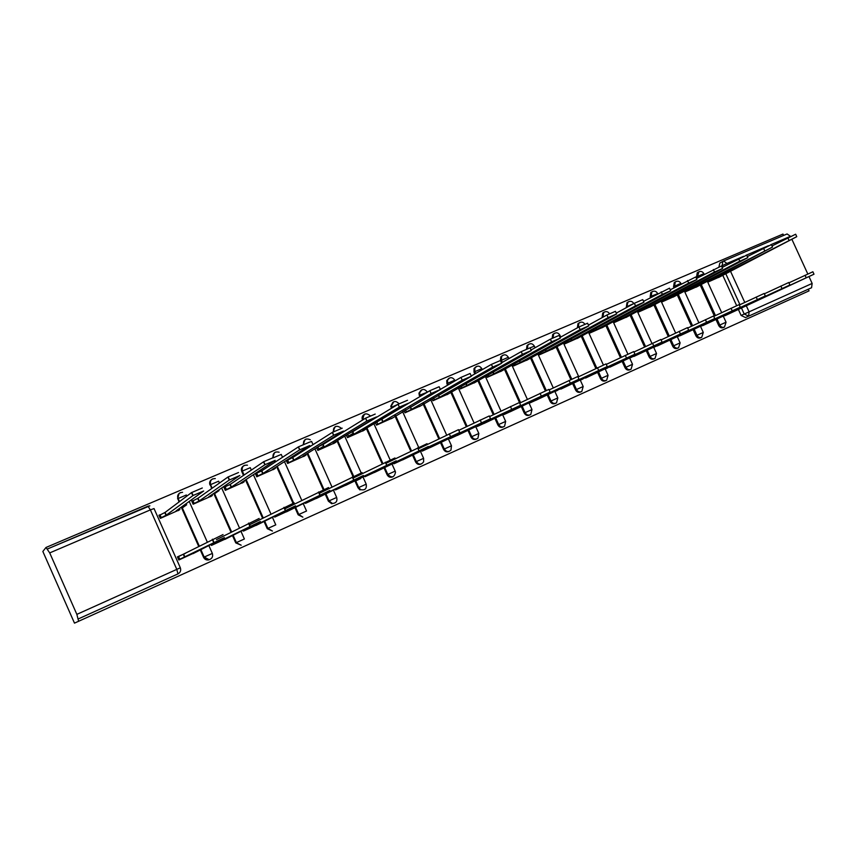 <?xml version="1.0" encoding="UTF-8"?>
<svg xmlns="http://www.w3.org/2000/svg" width="857" height="857" viewBox="0 0 857 857"><rect width="100%" height="100%" fill="white"/><g stroke="black" fill="none" stroke-linecap="round" stroke-linejoin="round"><path stroke-width="1.29" d="M675.23 281.964L674.255 282.489L673.548 286.795L674.566 286.249L675.273 281.942L675.969 281.514M698.134 272.205L697.255 272.676L696.537 276.961L697.577 276.404L698.926 271.733M783.63 235.439L782.987 234.057L45.999 547.473L42.85 551.469L74.484 623.135L809.051 290.866L808.29 289.216M78.63 621.357L76.851 614.362L49.717 552.904L45.999 547.473M748.547 316.201L745.526 317.561L741.123 315.44L738.391 309.452M736.666 305.681L722.783 275.322M743.662 256.307L726.95 263.442L723.608 260.999L787.09 233.961L790.529 236.339M791.857 239.242L807.808 274.004M808.976 276.543L812.147 283.442L811.558 287.738L748.632 316.158L744.219 314.026L741.444 307.974M707.571 280.935L708.075 282.039L720.983 276.265M723.544 315.89L736.549 310.309M700.844 326.035L714.074 320.357M684.743 290.737L685.257 291.883L698.391 286.002M677.737 336.351L691.213 330.588M661.497 300.7L662.043 301.9L675.402 295.922M654.223 346.86L667.946 340.99M637.833 310.845L638.401 312.098L652.006 306.013M630.281 357.551L644.25 351.584M613.741 321.171L614.34 322.489L628.192 316.287M605.91 368.435L620.136 362.372M589.22 331.67L589.841 333.052L603.949 326.753M581.078 379.522L595.572 373.363M564.227 342.372L564.892 343.818L579.257 337.401M555.797 390.813L570.558 384.547M538.785 353.255L539.482 354.787L554.115 348.242M530.033 402.308L530.247 402.801L545.084 395.945M512.85 364.332L513.589 365.96L528.501 359.297M503.777 414.027L504.012 414.542L519.128 407.546M486.433 375.612L487.215 377.337L502.406 370.556M477.028 425.961L477.274 426.497L492.679 419.384M459.502 387.096L460.327 388.939L475.806 382.018M449.764 438.131L450.011 438.688L465.715 431.435M432.046 398.794L432.924 400.755L448.714 393.717M421.955 450.525L422.222 451.125L438.238 443.733M404.043 410.707L404.997 412.806L421.087 405.629M393.609 463.166L393.899 463.798L410.224 456.256M375.495 422.822L376.512 425.104L392.924 417.777M364.696 476.053L364.996 476.728L381.654 469.036M346.357 435.163L347.471 437.627L364.204 430.16M353.18 433.342L348.467 436.17M335.194 489.186L335.526 489.904L352.506 482.073M316.629 447.718L317.84 450.418L334.916 442.801M323.539 446.283L318.847 449.154M305.103 502.577L305.456 503.359L322.789 495.367M286.281 460.477L287.62 463.455L305.028 455.688M274.379 516.235L274.765 517.092L292.451 508.929M255.515 473.964L256.682 473.203L255.418 473.75L256.768 476.771L274.54 468.843M243.024 530.151L243.442 531.094L261.503 522.77M224.031 487.515L225.134 486.776L223.923 487.301L225.284 490.354L243.431 482.255M219.038 490.632L214.464 493.761M210.993 544.345L211.465 545.406L229.901 536.9M192.857 500.67L191.775 501.131L193.146 504.216L211.668 495.957M186.687 504.773L182.166 508.008M185.53 553.268L177.431 556.879L178.824 560.007L197.646 551.33M159.927 514.832L158.941 515.261L160.334 518.378L179.242 509.947M208.797 545.448L212.343 553.408C213.232 556.45 212.204 558.539 209.226 559.696L208.787 559.9C206.43 560.296 204.694 559.45 203.58 557.361L200.206 549.787M198.706 546.412L181.266 507.173M178.974 501.998L177.967 498.581C177.11 495.957 177.902 493.986 180.334 492.657M235.75 542.888L241.203 545.223L235.75 542.888L232.429 535.421M230.983 532.176L213.725 493.418M211.593 488.619L210.426 484.698C209.569 482.116 210.34 480.166 212.718 478.859M267.266 528.705L267.909 528.405L272.44 531.051L267.266 528.705L263.988 521.356M262.585 518.206L245.498 479.909M243.495 475.399L241.728 471.446L242.21 471.104C241.363 468.554 242.103 466.626 244.438 465.34M298.14 514.811L298.804 514.5L302.896 517.157L298.14 514.811L294.904 507.558M293.008 503.327L276.618 466.637M274.711 462.373L274.122 461.045M333.373 490.075L336.672 497.446C337.529 501.174 336.115 503.177 332.409 503.477L331.788 503.755L328.392 501.195L325.189 494.039M323.303 489.818L307.106 453.621M305.285 449.55L304.878 448.64M362.95 476.888L366.207 484.151C366.882 488.736 365.007 490.558 360.593 489.615L359.94 489.915L358.044 487.847L354.873 480.788M353.02 476.631L336.972 440.841M335.226 436.941L334.958 436.352M392.87 476.813C390.438 477.852 388.521 477.167 387.107 474.767L383.979 467.793M382.19 463.808L366.25 428.307M362.554 420.059L363.057 419.319C362.297 416.898 362.961 415.109 365.071 413.952M421.301 463.969C418.912 465.008 417.016 464.333 415.602 461.944L412.506 455.046M410.782 451.211L394.948 415.999M391.478 408.275L391.478 405.757L393.759 401.729M449.175 451.382C446.829 452.41 444.954 451.746 443.551 449.368L440.477 442.544M438.816 438.848L423.09 403.926M419.823 396.662L419.684 392.677L421.901 389.742M476.524 439.03C474.21 440.059 472.357 439.395 470.964 437.027L467.922 430.289M466.304 426.711L450.696 392.077M447.6 385.2L446.915 383.7L447.686 383.25L447.504 380.154L449.497 377.991M503.348 426.904C501.077 427.943 499.245 427.279 497.853 424.922L494.843 418.259M493.268 414.788L477.778 380.454M474.821 373.92L474.007 372.12L474.81 371.659L474.832 368.103L476.567 366.453M529.669 415.013C527.441 416.052 525.62 415.399 524.238 413.053L521.249 406.454M519.728 403.079L519.46 402.501M519.449 402.458L504.334 369.035M555.507 403.347C553.301 404.375 551.512 403.733 550.13 401.397L547.173 394.873M545.373 390.888L530.408 357.84M580.864 391.885C578.7 392.924 576.922 392.281 575.54 389.956L572.615 383.497M570.837 379.576L556 346.839M605.813 380.626L605.695 380.679C603.574 381.665 601.85 381.011 600.5 378.73L597.618 372.399L595.594 373.277L662.075 342.072L582.931 378.644M595.861 368.521L581.25 336.319M630.323 369.56L630.077 369.678C628.01 370.61 626.317 369.945 624.999 367.707L622.15 361.429M620.436 357.669L605.91 325.703M602.225 317.593L603.049 316.822L603.639 312.559L604.571 311.927M654.384 358.697L654.03 358.858C652.006 359.747 650.345 359.083 649.06 356.876L646.232 350.663M644.56 346.999L630.12 315.269M626.596 307.502L627.956 302.157L628.792 301.61M678.016 348.038L677.555 348.242C675.573 349.078 673.956 348.413 672.691 346.239L669.885 340.09M668.256 336.522L653.912 305.017M650.517 297.572L650.163 296.79L651.159 296.254L651.823 291.948L652.595 291.466M701.208 337.562L700.683 337.797C698.744 338.611 697.148 337.937 695.905 335.794L693.12 329.699M691.535 326.217L677.276 294.947M674.009 287.791L673.548 286.795M724.004 327.267L723.404 327.535C721.498 328.317 719.934 327.642 718.712 325.531L715.949 319.49M714.395 316.083L700.233 285.049M697.084 278.161L696.537 276.961M287.641 459.888L286.367 460.434M179.102 493.428L177.581 498.881M211.593 479.545C209.729 480.97 209.183 482.802 209.986 485.019M243.399 465.972C241.481 467.365 240.924 469.186 241.728 471.446M274.54 452.689L272.644 457.659M305.038 439.684L303.11 444.601M334.926 426.936L333.03 432.003M364.225 414.456C362.265 415.666 361.654 417.423 362.404 419.726L362.447 419.823M392.935 402.222L390.781 406.186L391.156 407.546M421.087 390.224L418.966 393.117L419.309 395.516M448.704 378.451L446.743 380.604L446.915 383.7M475.764 366.925L474.028 368.564L474.007 372.12M502.298 355.623L500.788 356.908L500.434 360.347M500.477 360.476L501.42 360.283L501.613 356.437L503.123 355.141M528.341 344.525L527.012 345.575L526.498 349.12M553.89 333.641L552.722 334.498L552.144 338.279M578.989 322.95L577.95 323.678L577.393 327.835M603.628 312.451L602.696 313.073L602.107 317.336M627.827 302.146L626.992 302.682L626.349 306.977M651.599 292.012L650.838 292.494L650.163 296.79M720.726 262.563L719.848 263.035L718.948 266.859M177.495 557.029L178.813 556.439M714.609 277.272L715.145 278.439L708 281.878M718.562 277.518L796.764 236.671L715.145 278.439M772.007 245.938L795.65 234.229L796.721 236.586M725.043 315.665L814 274.208L725.675 314.905M788.922 282.842L812.875 271.765L813.989 274.186M723.629 316.083L725.761 315.097M691.738 287.074L692.295 288.295L685.182 291.712M696.023 287.245L772.521 247.062L692.295 288.295M747.304 256.586L771.396 244.609L772.478 246.977M668.46 297.036L669.049 298.322L661.968 301.739M673.088 297.133L747.807 257.668L739.784 261.181L669.049 298.322M722.119 267.438L746.661 255.182L747.754 257.571M702.804 325.606L789.897 284.974L702.933 325.06M764.348 293.812L788.761 282.51L789.886 284.952M700.94 326.238L703.029 325.264M680.169 335.73L765.322 295.944L679.783 335.398M739.291 304.996L764.187 293.458L765.322 295.933M677.844 336.565L679.88 335.612M644.764 307.17L645.375 308.531L638.326 311.937M649.745 307.213L722.601 268.477L714.492 272.023L645.375 308.531M696.441 278.504L721.455 265.97L722.547 268.38M620.629 317.486L621.282 318.922L614.265 322.318M625.974 317.465L696.891 279.5L688.696 283.089L621.282 318.922M670.249 289.805L695.734 276.961L696.848 279.393M596.054 327.995L596.74 329.495L589.766 332.88M601.785 327.899L670.677 290.748L662.375 294.369L596.74 329.495M643.532 301.343L669.51 288.188L670.624 290.63M657.148 346.035L740.277 307.138L656.226 345.917M713.742 316.394L739.13 304.621L740.266 307.117M654.33 347.085L656.333 346.153M633.719 356.512L714.727 318.558L632.241 356.63M687.678 328.038L713.57 316.008L714.717 318.525M630.398 357.787L632.348 356.876M609.863 367.182L688.664 330.191L607.817 367.546M661.09 339.908L687.496 327.631L688.653 330.17M606.028 368.692L607.924 367.792M571.03 338.676L571.758 340.283L564.817 343.646M577.157 338.526L643.928 302.221L635.53 305.874L571.758 340.283M616.269 313.116L634.351 303.282L642.75 299.629L643.875 302.103M633.966 352.023L660.897 339.479L662.065 342.05M585.588 378.044L597.554 372.356M581.207 379.79L583.06 378.923M545.534 349.56L546.295 351.252L539.396 354.616M552.069 349.356L616.633 313.93L608.127 317.626L546.295 351.252M588.448 325.146L606.938 315.001L615.444 311.316L616.579 313.801M560.864 389.11L634.951 354.198L557.596 389.967M606.274 364.396L633.752 351.574L634.93 354.166M555.925 391.103L557.725 390.246M519.546 360.636L520.37 362.436L513.504 365.778M526.519 360.379L588.78 325.874L580.157 329.613L520.37 362.436M560.049 337.444L578.957 326.967L587.581 323.228L588.716 325.746M535.689 400.369L607.259 366.56L531.779 401.483M578.004 377.026L606.049 363.914L607.238 366.539M530.172 402.619L531.918 401.794M493.064 371.906L493.943 373.834L487.13 377.166M500.488 371.606L560.339 338.076L551.597 341.857L493.943 373.834M531.061 349.999L550.387 339.179L559.128 335.398L560.274 337.937M510.044 411.842L578.989 379.19L505.469 413.224M549.144 389.924L577.768 376.523L578.968 379.169M503.927 414.349L505.619 413.556M466.069 383.379L467.011 385.446L460.252 388.757M473.964 383.047L531.308 350.524L522.438 354.359L467.011 385.446M501.463 362.843L521.206 351.649L530.076 347.824L531.244 350.384M438.548 395.066L439.555 397.294L432.849 400.583M446.936 394.713L501.645 363.25L492.646 367.128L439.555 397.294M471.232 375.977L491.415 364.396L500.413 360.518L501.581 363.1M410.482 406.957L411.564 409.357L404.911 412.635M419.394 406.604L471.361 376.244L462.223 380.176L411.564 409.357M440.573 389.292L460.97 377.401L470.107 373.481L471.286 376.094M381.172 419.459L381.89 419.148L383.025 421.665L376.437 424.922M391.306 418.719L440.402 389.517L431.125 393.502L383.025 421.665M381.89 419.148L429.86 390.706L439.148 386.732L440.337 389.367M350.363 432.731L352.773 431.671L353.909 434.22L347.385 437.445M362.672 431.071L365.371 429.475L362.554 430.493L408.778 403.079L399.341 407.129L353.909 434.22M352.773 431.671L398.066 404.3L407.514 400.262M318.579 446.508L323.068 444.451L324.214 447.033L317.765 450.236M333.459 443.68L336.008 442.137L333.041 443.23L376.502 416.92L366.839 421.055L324.214 447.033M323.068 444.451L365.553 418.195L375.216 414.07M483.926 423.519L550.119 392.088L478.656 425.19M519.663 403.101L548.898 389.389L550.108 392.056M477.188 426.315L478.817 425.543M457.306 435.431L520.638 405.254L451.328 437.381M489.561 416.566L519.406 402.522L520.628 405.232M449.925 438.505L451.5 437.756M430.193 447.558L490.525 418.709L423.454 449.807M458.795 430.332L489.283 415.945L490.515 418.677M422.137 450.932L423.647 450.214M402.544 459.93L459.759 432.453L395.045 462.48M418.12 448.897L458.495 429.668L459.738 432.421M393.813 463.605L395.238 462.919M400.487 460.53L400.24 459.984M374.37 472.528L428.318 446.497L371.52 473.482L366.057 475.389M385.843 463.38L427.043 443.68M355.741 480.948L360.658 478.581M364.911 476.535L366.271 475.871M371.52 473.482L371.252 472.882M345.639 485.383L396.223 460.83L341.986 486.701L336.726 489.09L336.48 488.554M352.848 478.217L394.938 457.981M335.441 489.711L336.533 488.533M341.986 486.701L341.686 486.037M286.377 460.68L292.751 457.499L293.919 460.102L287.534 463.273M303.667 456.535L306.045 455.067L302.917 456.213L343.486 431.071L333.727 435.227L293.919 460.102M292.751 457.499L332.43 432.335L342.2 428.179M316.34 498.485L363.411 475.496L311.841 500.177L306.57 502.577L306.313 501.988M319.093 493.407L362.115 472.603M305.36 503.166L306.57 502.577M311.841 500.177L311.509 499.438M257.861 475.828L256.682 473.203L261.824 470.804L262.992 473.428L256.682 476.578M273.276 469.647L275.472 468.254L272.183 469.475L309.731 445.544L299.618 449.871L262.992 473.428M261.824 470.804L298.472 446.84L308.424 442.619M286.452 511.854L329.849 490.483L280.785 514.071L275.804 516.332L275.504 515.678M284.578 508.962L328.531 487.558M274.679 516.889L275.804 516.332M281.075 513.932L280.71 513.118M226.312 489.433L225.134 486.776L230.244 484.387L231.433 487.044L225.209 490.161M242.263 483.027L244.277 481.709L240.806 483.005L275.183 460.348L265.049 464.655L231.433 487.044M230.244 484.387L263.731 461.687L273.865 457.392M255.964 525.502L295.504 505.823L249.376 528.116L244.395 530.387L244.063 529.637M249.269 524.923L294.187 502.866M243.356 530.901L244.395 530.387M249.676 527.976L249.258 527.044M191.882 501.356L198.01 498.249L199.21 500.938L193.071 504.034M210.608 496.685L212.429 495.442L208.776 496.814L239.842 475.506L229.258 480.038L199.21 500.938M198.01 498.249L227.919 477.038L238.503 472.518M224.855 539.417L260.357 521.527L217.614 542.32L212.332 544.72L211.947 543.863M216.425 539.621L259.157 518.464M211.379 545.202L212.332 544.72M217.614 542.32L217.142 541.249M159.048 515.496L165.09 512.411L166.301 515.132L160.248 518.196M178.288 510.633L179.906 509.476L176.081 510.922L203.655 491.007L193.104 495.475L166.301 515.132M165.09 512.411L191.475 492.625L202.306 487.987M193.104 553.622L224.395 537.585L179.584 559.364L178.385 556.654L223.045 534.564M177.528 557.093L178.385 556.654M178.727 559.803L179.584 559.364M184.876 556.954L183.666 554.233M76.851 614.362L176.799 569.38L150.382 509.883L154.035 508.565L180.334 567.795C181.213 570.462 180.409 572.497 177.945 573.911L78.341 618.904M147.94 506.187L47.499 548.962L149.879 505.834L147.94 506.187L150.382 509.883L49.717 552.904M741.123 315.44L812.147 283.442M739.945 304.685L725.708 273.544M722.751 267.095L722.119 265.713L722.847 261.417L723.608 260.999L719.848 263.035M721.487 266.045L726.95 263.442L727.475 264.599M730.443 271.091L744.776 302.414M746.286 305.724L749.082 311.83L748.632 316.158M790.508 236.286L770.7 244.748M768.483 245.691L745.922 255.332M203.58 557.361L200.634 549.562M199.135 546.188L181.663 506.883M179.359 501.709L177.967 498.581L186.355 494.992L186.847 496.096M189.215 501.431L207.255 541.967M241.203 545.223L236.232 542.663L232.911 535.186M231.465 531.929L214.175 493.118M212.033 488.308L210.426 484.698L218.642 481.184L219.467 483.037M221.663 487.976L239.435 527.858M240.924 531.201L244.384 538.989L236.382 542.588L233.05 535.122M272.44 531.051L267.791 528.458L264.513 521.099M263.11 517.939L245.991 479.588M243.977 475.067L242.21 471.104L250.265 467.665L251.337 470.086M253.404 474.703L270.93 513.996M272.376 517.221L275.783 524.859L267.909 528.405L264.631 521.035M302.896 517.157L298.718 514.543L295.472 507.28M293.587 503.08L277.154 466.294M275.247 462.019L274.658 460.702M273.447 457.734L281.246 454.424L282.521 457.274M284.47 461.644L301.782 500.381M303.185 503.509L306.538 511.008M328.392 501.195L329.002 500.906L325.799 493.739M323.925 489.54L307.684 453.257M305.863 449.186L305.446 448.265M308.584 442.501L311.605 441.441L313.03 444.633M314.894 448.789L332.002 487.022M358.044 487.847L358.697 487.547L355.526 480.477L358.729 487.537L366.218 484.162M353.673 476.331L337.594 440.466L353.695 476.31M335.848 436.556L335.58 435.967M342.639 431.596L342.907 432.185M344.696 436.17L361.193 472.957M387.107 474.767L387.803 474.446L384.664 467.461M382.875 463.466L366.914 427.911M363.207 419.651L365.618 418.152L366.914 421.012M415.602 461.944L416.331 461.602L413.235 454.703M411.499 450.857L395.655 415.591M392.174 407.857L391.842 407.129L398.259 404.183M443.551 449.368L444.312 449.014L441.248 442.191M439.577 438.484L423.829 403.508M420.551 396.223L420.037 395.077L427.343 392.195M470.964 437.027L471.757 436.663L468.715 429.914M467.097 426.325L451.468 391.649M448.361 384.761L447.686 383.25L454.799 380.197L455.088 380.84M497.853 424.922L498.688 424.547L495.667 417.862M494.093 414.392L478.57 380.005M475.624 373.459L474.81 371.659L481.827 368.639L482.277 369.635M524.238 413.053L525.095 412.656L522.117 406.047M520.585 402.661L505.169 368.574M502.352 362.34L501.42 360.283L508.34 357.294L508.94 358.612M550.13 401.397L551.019 400.99L548.062 394.456M546.273 390.492L531.276 357.358M575.54 389.956L576.472 389.539L573.537 383.068M571.758 379.158L556.889 346.346M600.5 378.73L601.443 378.291L598.54 371.895M596.804 368.071L582.042 335.537M624.999 367.707L625.974 367.257L623.093 360.915M621.4 357.208L606.735 324.91M603.167 317.069L607.388 314.765M649.06 356.876L650.056 356.416L647.206 350.138M645.557 346.528L630.977 314.487M627.56 306.977L627.324 306.442L633.944 303.507M672.691 346.239L673.709 345.767L670.881 339.554M669.274 336.04L654.791 304.235M651.513 297.036L651.159 296.254L657.705 293.694M695.905 335.794L696.955 335.312L694.149 329.152M692.574 325.724L678.187 294.165M675.027 287.245L674.566 286.249L679.408 283.967L681.165 283.956M718.712 325.531L719.784 325.039L716.998 318.943M715.466 315.58L701.165 284.278M698.123 277.614L697.577 276.404L703.876 273.651L704.208 274.379M724.486 327.053C722.58 327.835 721.005 327.16 719.784 325.039L726.061 322.211L724.486 327.053M701.733 337.315C699.794 338.129 698.198 337.465 696.955 335.312L703.286 332.452L701.733 337.315M678.594 347.771C676.612 348.617 674.984 347.953 673.709 345.767L680.126 342.886L678.594 347.771M655.037 358.408C653.013 359.297 651.352 358.633 650.056 356.416L656.537 353.502L655.037 358.408M631.063 369.228C628.984 370.16 627.292 369.506 625.974 367.257L632.53 364.3L631.063 369.228M606.649 380.251C604.528 381.236 602.803 380.583 601.443 378.291L608.074 375.312L606.649 380.251M578.314 327.32L578.861 323.164L579.91 322.436M581.807 391.456C579.632 392.517 577.854 391.874 576.472 389.539L583.178 386.518L581.807 391.456M553.054 337.851L553.611 334.005L554.79 333.137M556.514 402.865C554.286 404.001 552.465 403.379 551.019 400.99L557.821 397.927L556.514 402.865M527.387 348.735L527.869 345.082L529.197 344.032M530.772 414.467C528.49 415.72 526.594 415.12 525.095 412.656L531.983 409.56L530.772 414.467M504.58 426.24C502.234 427.664 500.263 427.097 498.688 424.547L505.651 421.408L504.58 426.24M477.96 438.173C475.549 439.845 473.482 439.341 471.757 436.663L478.827 433.481L477.96 438.173M450.953 450.139C448.49 452.282 446.272 451.907 444.312 449.014L451.478 445.79L450.953 450.139M423.626 461.816C421.258 464.944 418.827 464.869 416.331 461.602L423.604 458.334L423.626 461.816M395.505 472.228C394.316 477.52 391.745 478.26 387.803 474.446L395.184 471.125L395.505 472.228M360.593 489.615L358.697 487.547L360.593 489.615M340.893 427.922C336.362 424.911 333.962 426.154 333.705 431.66C333.009 429.303 333.727 427.547 335.815 426.411M325.864 493.718L329.067 500.884L332.409 503.477L329.002 500.906L336.672 497.456M303.71 444.333C303.132 441.976 303.892 440.241 305.97 439.127M273.222 457.456C272.601 455.035 273.362 453.257 275.515 452.1M200.806 549.487L204.18 557.082L209.226 559.696C206.869 560.103 205.134 559.257 204.009 557.157L212.343 553.418M560.746 337.058L559.921 335.226L559.128 335.408M530.087 347.846L534.372 346.153L535.089 347.749M295.558 507.237L298.804 514.5L306.538 511.018M180.334 567.805L176.799 569.38L177.945 573.911M714.395 277.379L714.92 278.536M709.66 279.853L710.089 280.796M787.808 237.678L788.922 240.121M806.169 277.722L805.055 275.279M691.524 287.181L692.07 288.391M686.778 289.666L687.228 290.652M763.469 248.08L764.594 250.555M668.246 297.143L668.824 298.418M663.489 299.65L663.961 300.689M738.648 258.696L739.784 261.181M781.991 288.52L780.856 286.056M757.342 299.532L756.195 297.036M644.539 307.288L645.15 308.627M639.783 309.816L640.286 310.898M713.345 269.516L714.492 272.023M620.404 317.615L621.046 319.018M615.647 320.154L616.172 321.3M687.539 280.55L688.696 283.089M595.829 328.113L596.504 329.602M591.073 330.673L591.619 331.884M661.208 291.798L662.375 294.369M732.199 310.759L731.042 308.241M706.554 322.221L705.397 319.672M680.404 333.898L679.226 331.327M570.794 338.804L571.512 340.379M566.038 341.386L566.616 342.671M634.351 303.282L635.53 305.874M653.709 345.821L652.531 343.228M545.298 349.688L546.048 351.359M540.531 352.291L541.153 353.652M606.938 315.001L608.127 317.626M626.478 357.99L625.278 355.366M519.31 360.765L520.113 362.543M514.543 363.4L515.207 364.846M578.957 326.967L580.157 329.613M598.668 370.406L597.468 367.749M492.818 372.045L493.686 373.941M488.062 374.702L488.769 376.255M550.387 339.179L551.597 341.857M570.28 383.09L569.069 380.401M465.822 383.518L466.744 385.564M461.077 386.207L461.827 387.867M521.206 351.649L522.438 354.359M438.302 395.206L439.287 397.402M433.556 397.927L434.36 399.716M491.415 364.396L492.646 367.128M410.224 407.107L411.296 409.475M405.49 409.86L406.357 411.799M460.97 377.401L462.223 380.176M381.611 419.266L382.747 421.794M376.866 422.008L377.808 424.108M429.86 390.706L431.125 393.502M352.484 431.799L353.63 434.349M347.663 434.37L348.692 436.674M398.066 404.3L399.341 407.129L398.087 404.29M322.778 444.579L323.925 447.15M317.861 446.958L318.986 449.486M365.553 418.195L366.839 421.055M541.292 396.041L540.071 393.32M511.683 409.26L510.451 406.518M481.441 422.769L480.188 420.005M400.208 460.659L399.962 460.113M450.525 436.577L449.261 433.781M371.242 473.61L370.974 473.021M418.934 450.696L417.659 447.857L418.955 450.686M341.697 486.83L341.407 486.176M386.625 465.126L385.339 462.255M292.462 457.617L293.619 460.22M287.524 459.952L288.68 462.555M332.312 432.41L333.609 435.302M311.552 500.306L311.22 499.588M353.587 479.877L352.291 476.985M261.524 470.932L262.692 473.557M275.172 467.568L275.44 468.168M256.575 473.268L257.753 475.892M298.311 446.947L299.618 449.871M280.785 514.071L280.421 513.257M319.8 494.971L318.483 492.036M229.944 484.516L231.122 487.172M243.934 480.938L244.245 481.634M225.005 486.851L226.184 489.508M263.528 461.816L264.845 464.783M249.376 528.116L248.959 527.194M285.231 510.418L283.903 507.451M197.699 498.388L198.899 501.077M212.033 494.575L212.397 495.378M192.761 500.724L193.95 503.413M227.919 477.038L229.258 480.038M217.303 542.46L216.842 541.399M249.848 526.219L248.498 523.22M164.769 512.55L165.979 515.271M179.456 508.469L179.874 509.412M159.841 514.896L161.041 517.607M191.475 492.625L192.825 495.657M184.566 557.104L183.355 554.383M213.618 542.406L212.268 539.364M697.255 272.676L698.294 272.108C700.576 270.833 702.429 271.326 703.843 273.576M707.271 281.096L721.69 312.655M723.233 316.029L726.05 322.2M674.255 282.489L675.273 281.942C677.576 280.603 679.451 281.085 680.897 283.388M650.838 292.494L651.823 291.948C654.159 290.544 656.066 291.016 657.555 293.362M626.992 302.682L627.956 302.157C630.302 300.668 632.252 301.118 633.794 303.528M602.696 313.073L603.639 312.559C605.931 310.995 607.892 311.38 609.52 313.716M577.95 323.678L578.861 323.164C581.132 321.493 583.124 321.825 584.849 324.171M552.722 334.498L553.611 334.005C556.032 332.12 558.121 332.505 559.878 335.13M527.012 345.575L527.869 345.082C530.301 342.993 532.454 343.325 534.329 346.057M500.788 356.908L501.613 356.437C504.045 354.07 506.273 354.327 508.297 357.187M474.028 368.564L474.832 368.103C477.231 365.371 479.545 365.51 481.773 368.531M446.743 380.604L447.504 380.154C449.807 376.898 452.217 376.876 454.746 380.09M418.966 393.117L419.684 392.677C421.719 388.692 424.226 388.425 427.204 391.863M390.781 406.186L391.478 405.757C392.87 400.872 395.398 400.208 399.062 403.754M362.404 419.726L363.057 419.319C363.347 413.492 365.778 412.346 370.353 415.859M684.347 290.941L698.862 322.757M700.448 326.217L703.286 332.452M661.015 300.957L675.627 333.03M677.244 336.587L680.115 342.875M637.265 311.155L651.973 343.486M653.634 347.128L656.537 353.491M613.076 321.525L627.902 354.145M629.595 357.872L632.52 364.3M588.448 332.088L603.414 365.039M605.128 368.799L608.074 375.302M563.37 342.832L578.721 376.684M580.2 379.94L583.178 386.507M537.821 353.78L553.29 387.942M554.8 391.274L557.811 397.927M511.79 364.921L527.387 399.405M528.94 402.833L531.972 409.55M485.266 376.266L500.991 411.071M502.577 414.595L505.651 421.398M458.238 387.814L474.082 422.951M475.721 426.582L478.827 433.471M430.675 399.576L446.647 435.045M448.34 438.805L451.478 445.779M402.576 411.564L418.677 447.375M420.423 451.264L423.604 458.324M373.909 423.765L390.192 460.027M391.96 463.958L395.173 471.114M335.869 436.534L335.612 435.956M323.978 489.518L307.738 453.224M305.917 449.143L305.51 448.232M310.288 439.748C305.928 437.959 303.764 439.48 303.785 444.301M293.683 503.038L277.24 466.24M275.333 461.966L274.743 460.637M279.114 452.217C274.936 451.275 273.008 453.01 273.319 457.413M263.217 517.885L246.109 479.513M244.095 474.992L242.327 471.039C241.631 466.819 243.345 464.869 247.459 465.19M231.604 531.865L214.304 493.021M212.161 488.211L210.565 484.612C209.804 480.638 211.39 478.624 215.289 478.57M199.306 546.102L181.813 506.776M179.509 501.591L178.127 498.474C177.335 494.671 178.824 492.614 182.573 492.304M787.09 233.961L723.608 260.999M347.685 434.36L348.713 436.663M317.904 446.925L319.04 449.454M386.7 465.083L385.414 462.223M287.598 459.909L288.755 462.512M332.43 432.335L333.727 435.227M306.656 502.534L306.388 501.945M353.716 479.824L352.409 476.921M298.472 446.84L299.789 449.775M275.911 516.289L275.622 515.625M319.972 494.896L318.654 491.961M263.731 461.687L265.049 464.655M244.534 530.322L244.202 529.572M285.445 510.311L284.117 507.344M192.911 500.627L194.111 503.316M228.166 476.888L229.505 479.888M212.493 544.645L212.108 543.788M250.094 526.102L248.755 523.091M160.013 514.778L161.212 517.499M191.754 492.443L193.104 495.475M179.766 559.278L178.567 556.557M213.918 542.256L212.557 539.214"/></g></svg>
